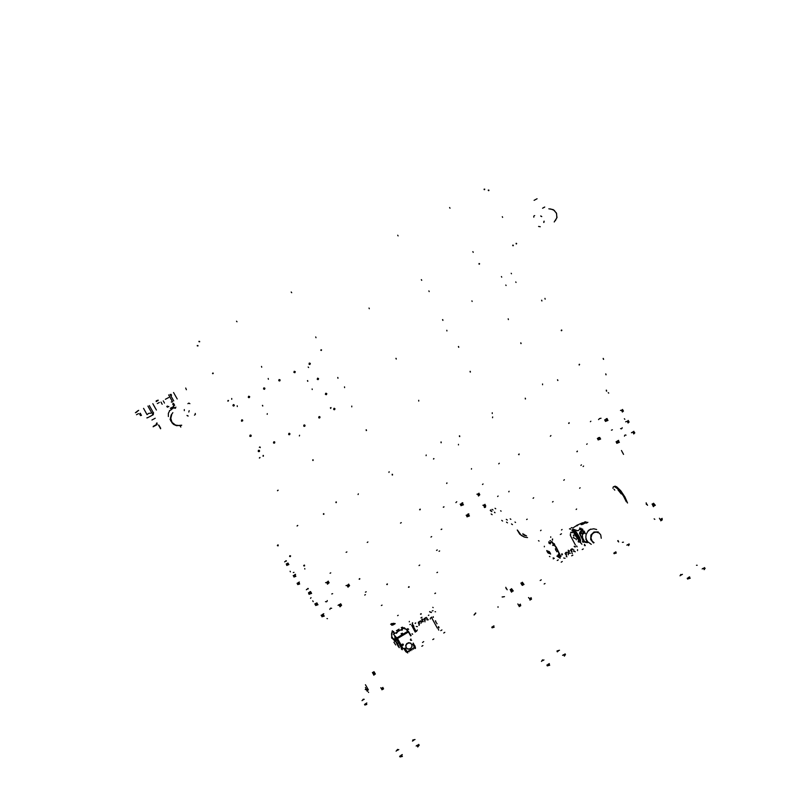 <?xml version="1.0" encoding="UTF-8"?>
<svg xmlns="http://www.w3.org/2000/svg" width="797" height="797" viewBox="0 0 797 797"><rect width="100%" height="100%" fill="white"/><g stroke="black" fill="none" stroke-linecap="round" stroke-linejoin="round"><path stroke-width="1.2" d="M561.467 533.841L560.331 534.468L561.467 533.841M550.588 540.545L549.8 540.774L550.588 540.545M552.321 539.19L552.301 539.788M552.66 538.981L552.48 540.137M571.19 527.823L571.997 527.594L571.19 527.823M569.835 528.71L570.483 528.899M569.496 528.909L570.672 529.248M599.992 418.525L600.998 418.186L599.992 418.525M606.128 418.833L607.155 418.485L606.128 418.833M620.445 410.485L621.481 410.126L620.445 410.485M599.513 418.505L598.497 419.571M604.624 419.899L607.194 418.893M621.55 410.525L622.527 409.449M623.085 410.266L621.939 411.272L623.085 410.266M607.593 419.65L605.013 420.657L607.593 419.65M286.402 561.008L285.695 561.277L286.402 561.008M288.026 563.061L287.309 563.33L288.026 563.061M286.253 563.937L288.155 563.22M286.133 560.66L284.649 561.885M288.524 563.887L286.621 564.615L288.524 563.887M326.401 582.398L325.535 582.677L326.401 582.398M308.379 588.804L307.532 589.083L308.379 588.804M310.591 591.613L309.744 591.912L310.591 591.613M308.509 592.629L310.77 591.832M326.591 582.607L328.254 581.123M308.001 588.335L306.327 589.82M311.209 592.619L308.947 593.416L311.209 592.619M328.683 581.9L327.029 583.384L328.693 581.92M461.862 502.987L462.798 502.668L461.862 502.987M476.885 494.23L477.831 493.901L476.885 494.23M456.791 501.662L455.924 502.648M460.178 504.162L462.609 503.246M477.662 494.469L478.967 493.194M479.386 493.961L478.08 495.236L479.455 494.01M463.027 504.023L460.596 504.929L463.027 504.023M422.031 617.247L420.876 617.924L422.031 617.247M429.593 611.608L429.872 612.026M432.303 610.901L433.04 610.691L432.303 610.901M430.669 611.966L431.297 612.176M430.31 612.176L431.496 612.534M410.565 624.31L409.837 624.509L410.565 624.31M412.328 622.935L412.248 623.573M412.677 622.726L412.447 623.931M550.876 435.6L550.289 436.218M569.188 422.729L568.61 423.356M569.018 423.376L569.068 422.689L569.018 423.376M519.176 454.031L518.558 454.629M518.996 454.669L519.046 453.981L518.996 454.669M499.33 463.296L498.703 463.894M564.376 479.674L563.788 480.252M581.461 464.89L580.883 465.488M577.456 451.112L576.869 451.71M577.277 451.74L577.367 451.072L577.277 451.74M533.701 497.766L533.093 498.334M553.148 501.462L552.55 502.02M562.084 529.477L561.496 530.025M508.865 491.829L509.104 491.281L508.825 491.769M587.2 443.839L586.702 444.377M590.876 421.205L590.378 421.752M583.603 466.016L583.095 466.534M580.086 487.734L579.568 488.232M576.629 509.004L576.121 509.492M330.038 573.222L330.705 572.814M364.767 595.06L365.385 594.642M381.414 605.541L382.022 605.112M397.623 615.732L398.221 615.314M409.389 621.331L409.299 621.869M501.662 520.371L502.628 521.029L501.662 520.371M506.513 522.115L507.5 522.782L506.513 522.115M511.515 523.918L512.511 524.595L511.515 523.918M491.141 513.975L492.098 514.623L491.141 513.975M492.008 509.373L493.014 510.06L492.008 509.373M506.294 519.315L507.3 519.993L506.294 519.315M485.512 507.091L485.044 506.762M484.984 507.43L484.516 507.101M494.459 512.212L495.037 512.68M490.563 510.728L491.49 511.365M490.255 510.508L491.799 511.584M491.53 511.385L490.593 510.738M491.839 511.594L490.285 510.518M484.725 507.579L484.277 507.241M491.091 510.409L490.504 509.831M485.572 507.051L485.114 506.713M484.955 506.822L485.433 507.161M484.417 507.161L484.895 507.49M494.977 512.77L494.409 512.292M510.857 519.305L510.18 518.847L510.857 519.305M495.694 508.755L495.017 508.297L495.694 508.755M608.719 393.1L608.36 392.752M608.719 392.991L608.241 392.752M603.18 358.461L603.648 359.317L603.18 358.461M603.349 358.411L603.429 359.387M606.248 390.221L606.696 391.088L606.248 390.221M606.447 390.161L606.457 391.148M605.67 373.913L606.128 374.769L605.67 373.913M605.85 373.853L605.899 374.829M278.263 545.068L278.193 545.796L277.944 544.889L277.346 545.447L278.113 545.855L277.456 545.726M304.584 565.193L304.514 565.94L304.235 565.023L303.697 565.661L304.444 565.99L303.796 565.88M289.849 555.718L289.63 556.406L290.347 556.615L290.566 555.937L289.849 555.718M290.487 555.818L290.407 556.545L289.69 556.495M304.763 568.56L304.862 569.098M497.617 496.521L498.165 496.033M482.514 484.516L483.072 484.018M526.618 519.584L527.166 519.106M540.555 530.663L541.083 530.184M540.595 530.712L541.093 530.184L540.595 530.712M501.154 511.156L500.616 510.817L501.154 511.156M515.529 522.424L514.992 522.085L515.529 522.424M539.081 541.043L538.483 540.645M550.757 536.779L550.677 537.367M401.25 522.583L400.542 523.111M420.288 509.213L419.611 509.761M420.099 509.821L419.581 509.662L420.059 509.144L420.099 509.821M367.925 541.95L367.198 542.458M346.884 551.873L346.147 552.361M419.68 565.043L418.993 565.541M437.224 549.88L436.547 550.398M431.695 536.59L431.018 537.118M387.472 584.022L386.784 584.52M387.282 584.58L386.754 584.42L387.252 583.942L387.282 584.58M366.182 591.743L365.454 592.211M409.13 586.771L408.453 587.269M408.931 587.329L408.423 587.18L408.911 586.702L408.931 587.329M421.224 613.7L420.557 614.188M421.035 614.238L420.547 614.059L421.115 613.64L421.035 614.238M359.865 578.702L359.148 579.19M359.666 579.26L359.128 579.13L359.586 578.622L359.666 579.26M441.767 529.078L441.189 529.547M441.159 529.417L441.827 529.148L441.159 529.417M443.949 506.802L443.371 507.281M443.351 507.141L444.009 506.862L443.351 507.141M439.635 550.886L439.047 551.335M437.533 572.216L436.955 572.664M436.935 572.545L437.583 572.276L436.935 572.545M435.481 593.107L434.903 593.546M434.893 593.436L435.541 593.197L434.893 593.436M432.761 607.294L433.189 607.593M447.057 483.042L446.579 483.361L447.057 483.042M446.709 483.46L446.878 482.902M471.416 469.174L471.545 468.606M458.434 444.895L458.524 444.327M433.947 458.683L433.468 459.012L433.947 458.683M433.618 459.112L433.747 458.544M297.42 583.982L299.333 583.294L297.42 583.982M299.712 583.962L297.799 584.649M363.014 700.005L364.239 699.258L363.014 700.005M365.544 703.731L366.789 702.974L365.544 703.731M366.849 704.478L364.877 705.006M364.508 704.359L366.49 703.821M363.312 699.178L361.987 700.623M368.652 692.513L368.393 691.965M368.393 689.903L365.395 684.703M367.726 690.302L367.158 689.246M628.036 544.451L626.85 545.118L628.036 544.451M615.882 551.833L614.686 552.49L615.882 551.833M629.311 544.51L628.494 545.656M616.32 553.038L614.118 553.736M623.493 542.169L622.327 542.368M613.79 553.098L615.981 552.411M628.156 545.018L628.982 543.883M617.645 540.884L618.721 541.91L618.093 540.615M633.296 433.16L634.432 432.123L633.296 433.16M616.42 442.544L619.01 441.568L616.42 442.544M634.82 432.871L633.695 433.917M619.399 442.325L616.818 443.291M703.492 568.201L702.107 568.948L703.492 568.201M689.564 576.809L688.19 577.576L689.564 576.809M682.391 574.378L681.027 575.125L682.391 574.378M705.156 568.4L704.149 569.626M690.212 578.263L687.552 579.03M697.216 565.222L696.488 565.232M680.857 574.478L680.02 575.842M687.173 578.293L689.823 577.526M703.771 568.899L704.578 567.524M653.49 503.246L655.313 505.298M662.088 518.309L662.227 519.963M661.48 520.381L661.38 518.737L661.52 520.391M654.606 505.726L652.783 503.674L654.606 505.726M621.491 450.544L623.543 454.41M321.54 616.031L323.811 615.274L321.54 616.031M339.572 605.999L341.206 604.475L339.572 605.999M341.624 605.242L340 606.776M324.249 616.051L321.968 616.808M397.344 750.415L398.769 749.539L397.344 750.415M412.467 741.071L413.892 740.214L412.467 741.071M416.124 746.002L417.568 745.115L416.124 746.002M400.801 755.486L402.246 754.6L400.801 755.486M402.375 756.443L400.014 756.991M419.172 745.135L417.728 746.938M399.596 756.233L401.957 755.686M417.309 746.181L418.754 744.378M415.058 739.477L412.716 740.034M397.623 749.349L396.159 751.143M380.777 687.681L381.355 688.628L380.777 687.681M373.345 674.292L373.913 675.218L373.345 674.292M373.195 672.09L374.66 674.511L373.195 672.09M382.102 687.931L382.829 689.395L382.102 687.931M381.992 689.794L381.335 688.409M373.883 674.979L372.428 672.558M620.554 428.587L621.381 428.846M624.718 435.252L624.479 436.138M626.083 435.192L625.256 434.943M621.919 428.527L622.168 427.65M597.7 439.237L600.271 438.26L597.7 439.237M627.628 422.231L628.763 421.205L627.628 422.231M600.669 439.017L598.099 439.994M629.152 421.962L628.016 422.988M631.423 432.731L632.818 431.974L631.423 432.731M617.147 441.13L618.552 440.372L617.147 441.13M616.031 441.787L618.621 440.811M632.908 432.402L633.864 431.297M327.278 600.559L327.019 601.496M330.695 608.121L331.612 608.36M329.838 609.396L330.107 608.47M326.421 601.835L325.505 601.605M338.067 605.282L339.542 604.415L338.067 605.282M322.337 614.527L323.821 613.66L322.337 614.527M321.101 615.254L323.383 614.487M339.133 605.222L340.767 603.688M349.574 585.646L347.97 587.14M317.953 604.734L315.682 605.521M347.542 586.363L349.166 584.898L347.542 586.363M315.243 604.734L317.515 603.957L315.243 604.734M293.575 576.331L295.508 575.623L293.575 576.331M295.886 576.301L293.954 577.008M299.373 581.969L298.108 582.707L299.373 581.969M297.052 583.324L298.965 582.627M290.108 571.26L290.447 571.838M286.9 565.521L286.561 564.953M294.83 574.557L295.557 574.298L294.83 574.557M293.266 572.555L293.993 572.306L293.266 572.555M293.196 575.663L295.129 574.946M288.903 564.565L287 565.282M308.688 593.576L309.097 594.263M312.763 600.848L313.002 601.327M313.261 601.655L312.852 600.968M624.848 419.302L624.31 418.724M309.176 594.373L308.937 593.895M626.731 421.444L625.685 421.782L626.731 421.444M599.394 437.453L598.378 437.802L599.394 437.453M612.425 429.832L611.389 430.171L612.425 429.832M597.302 438.489L599.872 437.503M627.239 421.474L628.205 420.388M623.473 411.023L622.337 412.029M607.991 420.408L605.411 421.414M329.111 582.677L327.457 584.171M311.647 593.396L309.375 594.193M316.897 602.94L316.04 603.209L316.897 602.94M346.894 585.367L346.018 585.646L346.894 585.367M332.668 593.705L331.801 593.974L332.668 593.705M347.113 585.586L348.717 584.091M310.999 597.69L310.531 598.358M314.815 603.957L317.086 603.18M479.794 494.728L478.489 496.003M463.436 504.79L461.005 505.697M482.843 505.338L483.789 505.019L482.843 505.338M467.849 514.115L468.795 513.816L467.849 514.115M485.343 505.079L484.048 506.364L485.413 505.129M469.025 515.171L466.594 516.058L469.025 515.171M466.175 515.29L468.606 514.404M483.64 505.597L484.925 504.312M613.979 489.298L614.806 490.125M617.994 489.826L621.192 493.881L617.994 489.826M612.943 488.242L613.331 486.867L614.497 486.539L618.661 489.537L623.503 496.043L626.362 501.821M613.949 486.529L615.095 486.14L616.758 486.897L620.843 490.892L624.928 496.989L627.568 503.037M525.382 535.166L524.964 535.524M524.177 535.225L524.177 534.398M527.514 537.626L524.725 537.198L521.348 535.504L517.472 530.115M523.818 536.889L519.764 534.209L517.233 529.955M526.488 535.873L523.001 534.618L522.912 533.591M526.379 535.803L524.446 535.335M507.221 589.82L506.424 588.405L507.221 589.82M511.535 592.201L510.728 590.776L511.535 592.201M518.638 605.401L517.831 603.977L518.638 605.401M519.275 606.577L518.897 605.062M511.774 591.832L510.14 589.601M505.836 587.25L506.234 588.784M519.634 604.614L520.142 606.158L519.634 604.614M510.877 589.152L512.521 591.384L510.877 589.152M373.972 671.632L375.437 674.043M382.879 687.462L383.556 688.877M498.005 607.284L498.045 606.706M493.901 625.844L492.695 626.552L493.901 625.844M494.17 627.189L492.068 627.807M491.719 627.169L493.821 626.552M474.315 614.856L475.759 613.082M474.036 615.025L475.56 612.953M504.531 596.634L502.08 596.973M504.441 596.684L502.279 597.092M367.337 691.388L366.481 689.903L367.337 691.388M366.241 689.006L365.395 687.522L366.241 689.006M366.281 689.744L365.255 689.515M327.437 618.721L326.919 618.611M485.752 505.846L484.456 507.131M469.433 515.938L467.002 516.825M563.957 654.536L562.562 655.363L563.957 654.536M549.352 663.562L547.947 664.379L549.352 663.562M543.943 659.876L542.548 660.683L543.943 659.876M557.083 651.498L558.378 651L557.262 651.836M565.491 654.576L564.386 656.15M549.761 665.206L547.24 665.874M559.474 650.292L556.983 650.96M542.598 659.846L541.452 661.41M546.842 665.126L549.362 664.459M563.977 655.413L565.093 653.829M511.614 588.714L513.258 590.946M520.371 604.166L520.78 605.7M529.198 598.348L528.521 597.501L529.198 598.348M522.115 585.157L521.447 584.311L522.115 585.157M522.513 585.367L520.859 583.145M529.955 600.101L529.606 598.577M521.597 582.697L523.25 584.918L521.597 582.697M530.344 598.129L530.832 599.683L530.344 598.129M522.334 582.258L523.988 584.47M531.081 597.68L531.46 599.224M652.683 505.258L653.47 506.653L652.683 505.258M659.448 518.259L660.245 519.644L659.448 518.259M646.795 503.963L647.572 505.338L646.795 503.963M646.188 502.817L646.317 504.471M654.098 518.827L654.795 519.325M660.773 520.81L660.673 519.166M653.899 506.145L652.076 504.102M540.147 580.535L541.253 579.867M545.028 583.474L544.172 583.992M553.218 558.896L554.323 558.269L553.218 558.896M557.173 560.52L558.289 559.892L557.173 560.52M561.208 562.174L562.333 561.536L561.208 562.174M571.698 555.848L572.824 555.21L571.698 555.848M582.159 549.541L583.284 548.914L582.159 549.541M555.609 546.343L555.977 546.921M557.382 555.888L557.751 556.426L557.442 555.848M557.86 555.599L559.404 555.738M551.315 541.751L555.509 546.712L558.518 552.231L559.384 555.848L557.741 555.668M550.189 543.853L549.85 542.319M549.98 542.279L550.338 543.913M560.201 558.099L557.103 556.047M551.833 541.442L556.256 547.37L559.952 554.822L560.112 558.159L556.944 556.147M557.99 555.519L559.345 555.967M554.184 543.693L554.682 544.56L554.184 543.693M560.53 555.629L561.028 556.495L560.53 555.629M550.408 542.139L550.627 543.245M549.183 543.474L548.685 541.9M549.422 543.564L548.904 541.98M570.293 534.04L570.791 534.907L570.293 534.04M576.61 545.955L577.098 546.822L576.61 545.955M570.273 535.255L575.454 545.038M562.015 554.045L562.403 554.642L562.015 554.045M562.513 554.513L561.885 554.194M574.547 546.503L574.996 547.051L574.547 546.503M575.045 546.981L574.428 546.642M566.926 556.804L566.298 556.475M574.786 551.295L575.235 551.843L574.786 551.295M575.285 551.773L574.667 551.424M568.291 550.269L568.749 550.807L568.291 550.269M568.789 550.747L568.161 550.408M571.967 553.138L572.336 553.686M568.261 554.822L568.241 552.969M567.135 552.191L565.83 552.381L565.073 553.487L566.438 555.489M566.587 554.822L565.78 553.596L566.996 552.859M573.76 551.504L573.74 549.661L573.83 551.394M572.635 548.884L571.329 549.073L570.582 550.129L571.947 552.182M571.27 550.309L572.087 551.504L571.28 550.279L572.495 549.551M569.197 552.032L569.307 551.474M568.759 551.036L569.427 550.916L568.381 551.624L569.108 553.267L570.443 553.198M575.564 546.712L574.179 546.373M562.054 553.666L561.765 555.011M563.698 557.97L565.093 558.308M577.546 550.667L577.506 549.661M568.231 552.988L568.331 554.692M565.77 553.616L566.577 554.842M565.083 558.338L563.688 558M561.755 555.041L561.696 554.054M555.609 549.88L555.977 550.578M555.658 549.9L556.067 550.528M544.331 546.802L544.381 546.234M553.636 558.039L553.088 557.94M558.139 555.24L558.149 554.722M553.248 545.497L552.58 545.108M553.168 545.547L552.61 545.118M558.069 555.379L558.069 554.772M555.379 548.814L555.678 549.312M556.724 551.295L556.954 551.763M555.589 549.362L555.3 548.864M556.864 551.813L556.645 551.345M548.605 553.357L548.216 552.152M547.509 551.066L546.752 550.677L547.858 552.819M547.788 552.46L547.579 551.424M550.627 554.164L550.229 552.959M549.522 551.863L548.754 551.474L549.87 553.626M549.8 553.267L549.591 552.221M549.033 552.998L548.734 552.59M548.366 551.464L549.342 553.477M549.9 556.685L549.442 556.396M547.818 552.6L546.852 550.478M549.83 553.407L548.854 551.275M549.292 553.407L548.067 551.175M575.942 534.558L577.227 536.65M577.277 536.75L575.872 534.468M575.723 534.259L577.397 536.979M582.368 523.808L584.46 522.523L582.487 523.539L583.354 523.689M581.133 530.035L579.837 527.923M582.438 530.443L581.133 528.321M586.981 540.426L587.339 541.103M586.751 540.944L587.18 541.412L586.751 540.944M589.88 529.567L590.487 529.417L589.88 529.567M601.277 538.294L600.759 534.926L599.145 533.024L596.026 532.097L593.655 532.834L591.842 534.618L590.966 537.945L592.121 541.123L594.084 542.637M598.218 531.908L593.914 532.007L590.906 535.056L590.647 539.619L593.506 542.986M589.631 529.875L587.708 531.569L586.124 534.638L585.835 537.238L586.722 540.565M587.21 541.382L591.284 544.321M580.654 533.591L581.382 532.087M580.485 533.542L581.212 532.027M584.859 541.532L586.154 541.92M585.297 541.97L584.679 541.472M582.278 534.578L582.557 537.467M581.152 533.412L581.402 532.615M581.053 532.954L581.94 533.133L581.362 533.542L581.053 532.954M582.318 530.672L583.793 533.193M583.673 530.971L583.962 532.276M577.964 525.163L576.799 525.91L577.636 525.183M580.047 529.198L577.835 530.812L572.654 528.979M576.988 525.163L577.845 524.934L576.988 525.163M584.5 544.421L585.267 545.507L584.49 544.341M582.587 540.994L583.414 542.189L582.677 540.894M584.311 545.088L584.918 545.776L584.311 545.088M582.487 541.631L583.095 542.319L582.487 541.631M580.316 541.552L580.664 540.326L579.678 537.457L575.693 531.25M580.694 542.04L580.375 542.558L581.94 544.221M585.018 542.368L582.796 540.177L579.529 533.582L579.897 531.948L581.82 530.513M577.755 524.884L582.567 522.693M573.173 527.823L576.6 525.552M583.593 533.771L583.255 533.283L583.055 534.04L583.593 533.771M582.886 530.722L583.892 532.187M584.201 531.131L585.257 533.591M587.23 541.721L585.835 539.091M582.717 538.055L584.101 540.665M583.374 540.416L581.999 537.806M583.165 533.213L582.946 534.03M588.166 530.623L590.707 529.098M585.108 533.621L584.032 531.081M582.717 530.663L583.822 532.227M582.916 532.675L582.458 534.428M582.418 534.797L582.418 535.833M582.458 536.212L582.627 537.088M581.92 538.134L579.857 533.083L582.009 530.762M587.479 542.697L584.639 542.139L582.846 539.768M583.125 533.133L582.876 534.09M582.717 539.728L581.89 538.154M596.694 529.497L593.735 528.76L590.487 529.417M581.083 530.284L579.638 528.521M582.179 529.308L582.388 530.692M582.627 529.049L582.916 530.404M586.971 522.483L586.184 522.981M586.821 522.433L586.154 522.942M587.389 522.473L586.682 522.882M587.927 522.334L586.482 523.091M587.748 522.284L586.462 523.041M585.406 522.812L584.599 523.24M585.486 522.991L584.131 523.41L585.486 522.991M585.855 522.683L584.151 523.42M581.9 523.759L584.998 521.866L586.134 522.065L585.337 522.603M582.159 524.277L581.172 524.655L581.451 523.759M581.79 524.157L581.043 524.396M583.952 523.589L581.143 524.605M582.996 524.077L581.89 524.655M583.972 523.629L583.005 524.207M586.024 521.856L585.387 522.324M586.134 522.065L585.317 522.563M579.1 536.919L579.409 537.547M574.727 534.578L575.055 535.106M574.617 534.548L573.81 532.137M577.128 538.234L577.446 538.772M577.038 538.334L577.456 538.822M576.042 532.117L576.46 532.655M574.159 533.492L574.398 534.09M578.512 535.803L578.881 536.491M572.754 529.706L574.956 530.872L578.064 535.036L580.306 539.938L579.798 541.691M578.393 539.629L574.906 535.126M571.847 530.254L574.039 531.42L577.556 536.291L579.539 541.312L579.28 542.209L578.184 541.89M579.11 540.715L578.443 539.708M576.321 539.748L575.723 538.782M572.704 532.824L572.435 532.047M575.324 533.681L574.737 532.705M573.272 531.818L572.615 530.742M573.979 536.122L573.322 535.046M578.512 541.691L578.263 540.944M571.489 532.496L570.921 533.004M573.222 537.288L574.876 538.483L573.491 537.806M571.449 532.077L570.622 532.486M444.856 632.33L443.7 633.007L444.856 632.33M441.927 629.939L440.791 630.616L441.927 629.939M438.48 627.727L439.067 627.598L438.649 628.036M433.907 638.935L432.751 639.612L433.907 638.935M422.918 645.56L421.762 646.237L422.918 645.56M431.615 617.127L432.113 618.024L431.615 617.127M438.22 629.231L438.729 630.118L438.22 629.231M412.218 625.007L415.645 631.762M415.556 631.832L412.119 625.067M411.66 625.336L415.247 632.091M411.84 625.237L415.406 631.961M415.117 629.799L416.034 631.433L415.117 629.799M412.657 624.738L413.015 625.635M413.982 626.332L412.826 624.639M412.716 624.709L413.942 626.352M431.884 618.203L437.314 628.136M415.147 623.254L415.675 622.935M415.177 623.423L415.745 622.985M428.338 615.354L428.856 615.045M428.358 615.533L428.925 615.095M419.053 624.738L419.152 625.306L419.053 624.738M418.873 625.187L419.441 624.748M427.83 619.478L427.949 620.046L427.83 619.478M427.65 619.927L428.208 619.488M421.752 619.299L422.271 618.99M421.772 619.478L422.34 619.03M424.841 621.381L424.98 621.909L424.891 621.361M421.055 623.214L421.394 621.511M420.507 620.873L418.305 622.288L419.232 623.961M419.491 623.334L418.943 622.337L420.248 621.511M426.823 619.757L427.212 618.163L426.793 619.687M426.285 617.416L424.134 618.701L424.094 619.817L425 620.504M425.269 619.877L424.721 618.88L426.026 618.044M422.46 620.574L422.679 620.046M422.898 619.538L421.772 620.694L422.29 621.829L423.406 621.56M416.193 626.442L417.439 626.651M430.151 619.03L430.669 617.775M421.384 621.521L421.025 623.144M419.192 623.912L418.435 623.483M420.208 621.451L419.043 622.009L419.013 623.045M424.96 620.455L424.223 620.036M425.987 617.994L424.821 618.552L424.791 619.588M422.639 619.996L422.32 620.474M423.346 621.521L422.101 621.66M435.062 611.678L435.61 611.827M438.39 626.741L438.818 627.06M433.369 617.346L433.209 616.639L433.279 617.406M438.48 626.691L438.918 627.05M435.64 621.361L435.351 620.853M436.985 623.832L436.736 623.364M436.158 622.527L435.77 621.829M435.441 620.803L435.73 621.311M436.238 622.477L435.899 621.929M436.826 623.314L437.075 623.782M396.458 639.931L396.159 639.045M401.927 648.13L397.623 640.041M398.121 645.172L397.195 643.498L398.639 643.03L399.476 644.036L397.265 640.25L395.003 640.14L394.754 641.455L394.864 640.36M398.42 645.48L397.494 643.807M397.314 643.548L395.422 640.439M398.321 645.381L399.317 647.622L398.44 646.656L395.182 640.629M395.73 644.932L393.937 642.173L395.73 644.932M395.232 640.001L395.442 638.686L396.059 640.051M396.627 639.881L395.352 639.931M392.194 638.208L391.825 637.55M391.805 638.228L391.476 637.72L391.805 638.228M402.336 627.109L404.737 628.893M398.59 629.57L397.026 630.507M398.829 629.809L397.265 630.736M401.309 627.508L402.047 628.743M393.798 633.047L392.712 631.184M393.579 631.553L394.555 633.446M393.618 632.31L393.23 631.443M393.509 631.593L394.495 633.495M402.515 633.226L401.329 634.013M404.408 627.697L408.532 631.901L397.414 638.566L393.449 634.253L404.408 627.697M401.449 633.695L402.216 633.266M401.897 633.485L401.13 633.705L401.897 633.485M411.68 644.335L412.019 646.397L410.445 648.708L407.745 648.967L406.211 647.622L405.872 645.57L407.446 643.259L410.146 643L411.68 644.335M409.927 648.957L407.954 649.137L406.141 647.871L405.723 645.51L406.799 643.617L408.751 642.711L410.754 643.169L411.969 644.803L411.89 646.895M403.152 644.205L402.226 644.325L402.096 645.261L402.983 645.49L403.312 644.474M402.365 645.49L402.116 644.215L403.372 644.614M401.608 648.589L402.286 649.754M410.913 640.439L410.335 639.812L410.863 638.955M401.927 644.903L402.644 644.066L402.156 645.331M402.435 644.942L402.814 644.614M402.266 649.794L401.558 648.579M401.798 649.485L401.299 648.718L401.798 649.485M410.395 639.842L410.893 639.015L410.634 640.26M410.933 639.084L410.535 640.13L411.601 640.3M401.618 648.31L396.687 638.517M405.504 648.798L405.753 649.266L404.338 649.764L405.504 648.798L405.175 648.17L403.143 648.768L397.494 638.517M408.433 631.971L410.664 635.926M413.195 643.109L412.876 644.305L413.583 643.817M408.482 631.443L411.033 635.617M405.763 649.256L406.331 650.342L405.015 650.521L406.101 649.894M406.58 650.81L407.745 652.992L405.583 651.528L406.331 650.342M415.127 648.539L413.972 646.357L414.968 645.879L415.526 648.2L415.028 648.609L414.091 647.642L413.175 648.21L413.444 649.157L412.736 648.479L411.78 649.067L412.099 649.983L411.332 649.336L410.365 649.914L410.744 650.8L409.927 650.183L408.951 650.76L409.23 651.697L408.502 651.019L407.566 651.567L407.745 652.992M413.972 646.357L413.494 645.45L414.181 644.912M413.792 644.205L413.494 645.45M413.155 644.813L412.906 644.345M394.993 636.803L395.481 637.919M414.47 645.191L413.723 645.889M397.135 639.583L396.029 638.357M395.412 637.959L394.983 636.883M396.866 639.732L395.77 638.367L396.388 639.961M408.074 631.104L396.966 637.759M396.438 630.716L399.028 629.172M394.664 640.768L393.688 638.776M393.549 632.24L393.06 631.354M394.993 638.068L394.874 637.082M399.078 629.212L396.478 630.766M394.097 639.194L394.724 640.649M391.985 637.032L394.515 640.549M393.19 639.383L391.775 636.823M396.378 633.386L397.643 631.931M401.16 630.138L402.146 630.108M394.724 636.414L395.322 638.018M400.971 629.949L402.445 629.959M394.435 639.682L394.814 640.479M394.645 640.748L392.483 638.497L391.586 636.295L392.293 630.766M391.815 636.803L391.496 633.784L392.353 630.835M402.246 627.159L403.7 628.036M394.485 640.499L393.499 639.672M391.327 624.151L392.064 623.613M390.6 624.21L391.905 623.433M393.339 623.493L392.562 623.902M392.562 623.702L393.738 623.304L392.562 623.702M392.174 624.121L393.758 623.354M395.242 623.653L392.283 625.167L391.566 625.087L392.273 624.509L391.606 624.738L392.453 624.22M395.182 623.623L394.754 623.882M394.774 623.931L393.14 624.928M393.17 624.679L392.104 625.237M392.483 624.798L391.586 625.117M392.263 624.569L391.636 624.778M392.871 624.181L394.923 623.453M394.455 639.453L395.153 638.118M398.639 643.03L396.846 640.031M399.656 644.743L401.578 648.34L399.606 644.783M407.745 629.869L406.868 629.002L407.157 630.138M411.122 635.538L407.994 630.995M412.607 634.302L412.089 633.715M408.712 629.291L407.815 628.654M414.52 628.544L414.022 627.647L414.52 628.544M413.852 627.608L416.124 631.363M417.359 629.969L416.433 631.403L417.359 629.969M423.705 641.535L422.5 642.452M358.032 494.568L358.381 493.851M323.861 514.324L323.482 513.627L323.861 514.324M323.433 514.294L323.891 513.647M521.099 343.537L520.73 342.859L521.099 343.537M520.959 343.577L520.849 342.82M446.968 331.004L446.798 330.247M542.538 384.762L542.508 383.995M344.593 387.651L344.553 386.854M313.151 460.507L312.743 459.819L313.151 460.507M312.803 460.517L313.111 459.779M336.324 502.648L335.916 501.971L336.324 502.648M335.916 502.648L336.324 501.951M366.481 430.51L366.082 429.822L366.481 430.51M366.212 430.549L366.341 429.772M388.926 472.442L389.165 471.685M470.429 372.04L470.061 371.352L470.429 372.04M470.26 372.079L470.2 371.312M492.207 413.504L492.247 412.726M351.776 406.839L351.816 406.042M458.813 347.263L458.414 346.585L458.813 347.263M458.673 347.303L458.554 346.536M441.269 442.684L440.9 441.996L441.269 442.684M441.01 442.724L441.139 441.946M418.694 401.07L418.704 400.283M396.348 359.048L395.96 358.361L396.348 359.048M396.209 359.088L396.089 358.311M299.353 435.989L299.572 435.222M263.438 456.143L263.1 455.416L263.438 456.143M263.04 456.143L263.438 455.436M508.396 319.607L508.227 318.84M541.96 300.917L541.591 300.24L541.96 300.917M541.85 300.957L541.671 300.21M392.572 475.012L392.174 474.335L392.572 475.012M392.244 475.042L392.493 474.295M426.066 455.725L426.236 454.957M459.769 436.567L459.401 435.879L459.769 436.567M459.52 436.607L459.62 435.839M492.596 417.698L492.646 416.931M525.502 398.948L525.213 398.241L525.502 398.948M525.313 398.998L525.313 398.231M557.85 380.448L557.492 379.77L557.85 380.448M557.661 380.498L557.641 379.731M338.058 378.196L337.679 377.499L338.058 378.196M337.898 378.246L337.818 377.459M442.983 320.344L442.574 319.677L442.983 320.344M442.883 320.384L442.684 319.627M484.217 189.058L484.616 189.726M484.098 189.566L484.765 189.208L484.098 189.566M198.941 341.275L199.599 341.783M198.911 341.724L199.658 341.375L198.911 341.724M231.718 398.47L231.688 399.277M268.24 378.515L268.36 379.312M321.052 349.694L321.271 350.471M320.822 350.272L321.55 349.943L320.822 350.272M428.916 290.865L429.194 291.602M479.097 263.498L479.386 264.225M478.927 264.036L479.585 263.677L478.927 264.036M512.879 245.077L513.168 245.795M512.71 245.606L513.368 245.257L512.71 245.606M237.038 321.829L236.48 321.231M450.026 208.186L449.638 207.499L450.026 208.186M450.036 208.186L449.618 207.519M291.622 292.718L291.204 292.021L291.622 292.718M291.662 292.688L291.174 292.051M398.131 235.882L397.713 235.205M261.735 367.168L261.516 366.391M315.991 337.719L315.712 336.962M369.34 308.758L368.961 308.05L369.34 308.758M369.29 308.778L368.991 308.04M421.723 280.315L421.314 279.637L421.723 280.315M421.683 280.335L421.364 279.608M473.219 252.35L472.91 251.633L473.219 252.35M473.179 252.37L472.86 251.653M297.042 525.96L297.749 525.562L297.042 525.96M297.112 526.05L297.66 525.452M197.238 345.938L197.965 345.549L197.238 345.938M197.915 346.008L197.277 345.49M212.54 373.544L213.287 373.195L212.54 373.544M213.048 373.733L212.749 372.976M227.773 401.021L228.5 400.632L227.773 401.021M228.101 401.23L228.161 400.423M259.354 457.976L260.071 457.588L259.354 457.976M259.493 458.116L259.912 457.428M277.456 490.623L278.163 490.225L277.456 490.623M277.555 490.743L278.053 490.105M579.021 364.797L579.638 364.388L579.021 364.797M579.349 364.996L579.299 364.229M561.198 330.566L561.855 330.237L561.198 330.566M561.556 330.765L561.437 330.008M545.118 299.144L544.939 298.397M502.648 217.412L502.299 216.714M516.008 243.812L516.665 243.464L516.008 243.812M516.466 244.002L516.177 243.284M488.252 190.513L488.93 190.204L488.252 190.513M488.76 190.682L488.362 190.015M185.711 388.059L186.408 389.753M516.008 282.457L515.719 281.919M506.115 285.565L505.836 285.057M262.641 405.334L262.582 406.002M262.771 405.962L262.432 405.384L262.771 405.962M307.602 380.607L307.672 381.265M307.801 381.225L307.443 380.667L307.801 381.225M471.954 300.868L472.143 301.495M267.274 413.693L267.164 414.36M312.165 388.926L312.195 389.584M511.465 273.769L511.176 273.241M501.692 277.127L501.413 276.609M170.05 419.112L170.966 421.195M181.437 425.249L176.565 425.737L173.577 424.393L171.853 422.639L170.468 417.777L171.186 414.998L172.889 412.677M168.416 416.492L168.346 413.354L169.771 410.545M174.682 408.253L175.519 408.293M172.839 408.562L171.475 409.289L172.839 408.562M171.086 409.309L171.634 409.02M172.162 408.751L173.238 408.164M173.746 407.885L174.264 407.576M189.168 410.684L188.769 412.009L189.158 410.684M194.438 415.107L195.275 414.56L195.295 413.414L195.345 414.46L194.458 415.117M179.405 425.558L175.539 425.14L172.013 422.36L170.767 418.674L171.803 414.47L170.747 418.116L171.823 422.051M187.405 415.875L188.202 416.044M188.222 416.054L187.016 415.466M184.336 410.664L184.356 409.519M187.863 403.68L188.889 403.113L189.895 403.71M180.62 425.558L180.072 425.817M180.859 427.062L180.351 426.166M180.431 425.867L181.686 425.219M165.387 399.337L168.745 397.524L165.387 399.337M170.379 408.243L173.736 406.43M170.857 408.383L173.597 406.898M173.726 405.822L172.65 403.86M174.653 405.324L173.577 403.402M170.996 395.591L170.428 394.595L170.966 395.591M171.036 394.276L171.604 395.262M157.079 400.443L156.192 400.921L157.079 400.443M157.119 400.572L156.202 401.07L157.119 400.572M157.129 400.642L158.065 400.144L157.129 400.642M157.148 400.722L158.095 400.214L157.148 400.722M167.5 406.072L166.762 406.5L167.5 406.072M157.168 400.791L156.212 401.309L157.168 400.791M167.669 406.231L166.922 406.669L167.669 406.231M157.188 400.871L158.165 400.353L157.188 400.871M173.009 403.661L173.457 403.392L173.009 403.661M167.858 406.39L167.101 406.829L167.858 406.39M157.208 400.951L158.204 400.423L157.208 400.951M167.28 407.008L168.147 406.57L167.28 407.008M157.238 401.03L156.232 401.578L157.238 401.03M157.338 403.541L159.34 402.455M168.257 406.749L168.854 406.47M172.112 402.057L171.255 402.007M161.014 402.126L162.199 404.248M163.305 400.891L164.521 403.043M161.143 402.355L162.11 404.089M170.538 395.202L173.278 400.094M168.675 394.874L172.56 401.818M177.193 398.998L173.587 392.542L177.193 398.998M173.716 400.871L170.1 394.425L173.716 400.871M174.533 407.994L175.988 407.147L174.533 407.994M169.432 410.704L171.245 409.778L169.432 410.704M168.237 406.729L167.46 407.187L168.237 406.729M157.099 400.502L156.192 401.001L157.099 400.502M138.648 410.345L137.751 410.834L138.648 410.345M152.725 413.075L153.552 412.597L152.725 413.075M157.049 422.878L156.451 423.287M157.059 423.287L156.451 423.715M157.079 423.705L156.461 424.153M157.099 424.143L153.293 426.275M157.119 424.602L153.154 426.754M160.715 428.318L158.932 425.15M160.576 428.776L158.464 425.02M138.399 410.545L137.492 411.043L138.399 410.545M152.675 413.324L153.522 412.836L152.675 413.324M138.15 410.764L137.223 411.272L138.15 410.764M152.625 413.573L153.482 413.085L152.625 413.573M137.881 410.983L136.945 411.501L137.881 410.983M153.452 413.334L152.705 413.713L153.452 413.334M137.612 411.212L136.656 411.73L137.612 411.212M137.333 411.451L136.357 411.979L137.333 411.451M153.373 413.872L152.606 414.251L153.373 413.872M137.044 411.69L136.058 412.228L137.044 411.69M152.416 414.679L153.343 414.151L152.416 414.679M136.745 411.939L135.739 412.487L136.745 411.939M152.357 414.978L153.303 414.43L152.357 414.978M147.365 417.618L146.847 417.927L147.365 417.618M136.436 412.198L135.42 412.756L136.436 412.198M136.516 414.709L138.519 413.623M147.485 417.827L152.466 415.157M151.34 413.165L148.77 413.344L147.086 414.649L143.59 408.363M140.262 413.254L141.468 415.396M139.545 413.902L140.531 415.655M148.491 407.048L151.221 411.91M147.913 406.022L151.739 412.816M155.545 408.552L153.662 405.205L155.545 408.552M156.421 410.106L152.815 403.7L156.421 410.106M152.944 411.989L149.338 405.573L152.944 411.989M151.938 420.069L155.216 418.226L151.938 420.069M149.966 416.562L153.253 414.729L149.966 416.562M242.228 419.84L242.696 420.208L241.75 419.87L241.361 420.936L242.736 420.836L242.677 420.208L241.8 421.294M250.736 435.072L251.115 435.411L250.178 435.072L249.77 436.108L251.155 436.049L251.095 435.411L251.005 436.248L250.138 436.457M237.347 406.57L237.197 405.812M259.354 447.356L259.942 446.968L260.36 447.645M319.697 417.957L319.966 416.901L318.979 416.652L318.71 417.708L319.697 417.957M319.408 416.562L320.035 417.329L319.208 418.036M334.63 409.648L334.909 408.622L333.923 408.343L333.634 409.369L334.63 409.648M334.302 408.253L334.959 409.06L334.192 409.738M304.683 426.305L304.932 425.219L303.866 425.06L303.717 426.086L304.683 426.305M304.454 424.911L305.002 425.857L304.155 426.375M289.6 434.694L289.899 433.668L288.883 433.389L288.594 434.415L289.6 434.694M289.431 433.309L289.929 434.206L289.012 434.754M274.447 443.122L274.726 442.066L273.72 441.817L273.451 442.873L274.447 443.122M274.347 441.757L274.756 442.724L273.789 443.162M259.224 451.59L259.523 450.574L258.437 450.315L258.188 451.301L259.224 451.59M259.194 450.265L259.483 451.281L258.477 451.59M331.064 407.526L330.327 407.865L330.775 408.512M326.72 393.598L325.664 393.339L325.425 394.316L326.491 394.585L326.72 393.598M326.043 393.22L326.77 393.887L326.063 394.704M318.511 378.525L317.555 378.206L317.206 379.242L318.282 379.502L318.511 378.525M317.754 378.147L318.551 378.804L317.913 379.631M308.658 367.556L308.13 367.009M248.574 396.268L248.265 397.285L249.302 397.593L249.61 396.587L248.574 396.268M248.923 396.179L249.67 396.976L248.913 397.683M233.212 404.667L232.923 405.713L233.949 405.992L234.238 404.946L233.212 404.667M233.66 404.577L234.318 405.404L233.471 406.072M263.857 387.92L263.538 388.896L264.584 389.235L264.903 388.269L263.857 387.92M264.146 387.83L264.943 388.528L264.245 389.334M279.06 379.611L278.781 380.647L279.787 380.926L280.076 379.89L279.06 379.611M279.309 379.531L280.126 380.119L279.498 381.016M294.193 371.342L293.894 372.348L294.92 372.657L295.219 371.651L294.193 371.342M294.402 371.263L295.259 371.88L294.661 372.737M309.256 363.113L308.997 364.179L310.073 364.359L310.232 363.352L309.256 363.113M309.435 363.043L310.312 363.681L309.744 364.498M554.244 221.955L556.964 217.561L556.376 212.948L553.248 209.571L548.854 208.814M543.534 207.658L544.779 207.011L543.534 207.658M544.301 207.29L542.568 208.186L544.301 207.29M540.286 226.717L538.583 226.487M550.558 208.924L554.214 210.338L556.575 213.606L556.844 217.641L555.379 220.61M540.834 215.947L541.711 216.535M544.102 221.148L543.972 222.383M533.741 217.143L533.771 216.047L534.697 215.559M543.803 222.463L543.933 221.227M541.542 216.615L540.665 216.027M537.039 198.722L534.06 200.326"/></g></svg>

